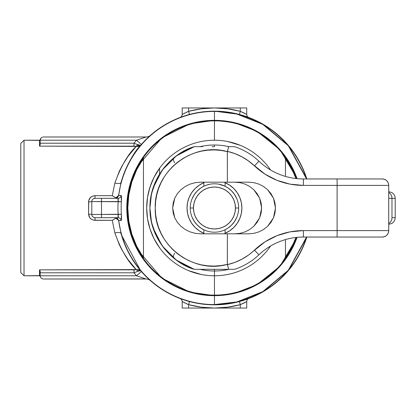 <?xml version="1.0" encoding="UTF-8"?>
<svg xmlns="http://www.w3.org/2000/svg" width="416" height="416" viewBox="0 0 416 416"><rect width="100%" height="100%" fill="white"/><g stroke="black" fill="none" stroke-linecap="round" stroke-linejoin="round"><path stroke-width="0.62" d="M39.551 275.621L24.029 275.777L20.8 272.553L20.8 143.447L24.029 140.223L20.8 143.447L20.8 272.553L24.029 275.777L24.029 140.223L24.029 275.777L39.572 275.777L39.52 269.849L136.235 269.584L127.733 259.215L121.95 249.943L119.309 244.681L114.847 232.924L112.263 220.324L93.798 220.21L91.499 219.315L89.705 217.641L88.577 214.162L88.707 200.611L90.516 197.439L92.596 196.134L95.035 195.676L112.263 195.676L114.847 183.076L119.335 171.252L122.002 165.963L127.733 156.785L136.235 146.416L39.52 146.151L39.572 140.223L24.029 140.223L39.551 140.379L40.212 139.682M142.854 273.187L149.531 279.786M214.453 304.829L237.052 302.151L262.943 291.814L288.501 270.395L306.821 237.047A96.829 96.829 0 0 1 214.453 304.829L214.453 304.829A96.829 96.829 0 0 1 121.072 233.594A96.829 96.829 0 0 0 214.453 304.829M112.263 195.676L114.847 183.076A6.453 2.298 -164.7 0 0 121.072 182.406L118.425 196.056L117.338 197.538L115.237 198.318L117.421 197.595L118.68 195.504A96.585 96.585 0 0 1 214.453 111.415L214.453 111.171A96.829 96.829 0 0 0 121.072 182.406A96.829 96.829 0 0 1 306.821 178.953L288.501 145.605L262.943 124.186L237.052 113.849L214.453 111.171L236.985 114.078L262.798 124.379L288.283 145.72L306.571 178.953A96.585 96.585 0 0 0 214.453 111.415L214.453 120.333A87.667 87.667 0 0 1 297.055 178.641L280.067 149.859L257.28 131.508L234.421 122.637L214.453 120.333L214.453 111.415A96.585 96.585 0 0 0 118.68 195.504L121.321 195.629L121.352 201.76A93.309 93.309 0 0 0 121.352 214.24L121.321 220.371L118.612 220.506L121.072 233.594A6.453 2.298 -15.3 0 0 114.847 232.924L112.263 220.324L95.035 220.324C91.104 219.95 88.951 217.896 88.577 214.162L88.577 201.838C88.956 198.099 91.104 196.045 95.035 195.676L112.263 195.676L116.319 198.13L112.57 195.9M306.571 237.047L288.283 270.28L262.798 291.621L236.985 301.922L214.453 304.585A96.585 96.585 0 0 1 118.68 220.496A96.585 96.585 0 0 0 306.571 237.047M214.453 295.667L234.421 293.363L257.28 284.492L280.067 266.141L297.055 237.359A87.667 87.667 0 0 1 214.453 295.667L214.453 304.585L214.453 295.667A87.667 87.667 0 0 1 126.792 208A87.667 87.667 0 0 1 214.453 120.333L189.909 123.843L161.855 137.868L137.103 166.748L129.49 186.42L126.792 208L129.49 229.58L137.103 249.252L161.855 278.132L189.909 292.157L214.453 295.667L214.453 295.147L214.453 295.667M248.628 117.4L241.28 114.962M241.28 301.038L248.628 298.6M248.815 298.527L248.815 298.527A3.229 3.229 0 0 0 246.73 301.543L246.73 308.053L246.73 301.543L244.748 302.619L246.73 301.543A3.229 3.229 0 0 1 248.815 298.527L247.234 299.109M125.226 170.399L123.271 175.427M130.265 160.17L128.003 164.398M136.952 146.541L139.027 146.37L140.629 145.35L133.286 155.204M40.165 143.208L134.025 143.208L134.025 146.151L39.52 146.151L40.165 144.81L40.165 140.223L40.165 144.81L40.165 143.208L134.025 143.208A103.282 103.282 0 0 1 136.526 140.223L146.141 136.994L43.394 136.994L146.141 136.994A6.453 6.453 0 0 0 150.41 135.377L142.854 142.813M185.338 115.653L185.791 115.513M182.759 116.506L180.82 117.203M182.915 116.454L180.097 117.473A3.229 3.229 0 0 0 182.177 114.457L182.177 107.947L182.177 114.457L182.718 114.156L182.177 114.457A3.229 3.229 0 0 1 180.097 117.473L180.279 117.406M187.637 114.962L182.853 116.475M186.228 112.372L188.635 111.332L188.635 107.947L188.635 111.332L201.432 108.794L214.453 107.947L182.177 107.947L214.453 107.947L227.474 108.794L240.276 111.332L240.276 107.947L214.453 107.947A100.053 100.053 0 0 1 240.276 111.332L242.679 112.372M242.679 303.628L240.276 304.668L240.276 308.053L240.276 304.668L227.474 307.206L214.453 308.053L246.73 308.053L214.453 308.053L201.432 307.206L188.635 304.668L188.635 308.053L214.453 308.053A100.053 100.053 0 0 1 188.635 304.668L186.228 303.628M187.944 301.127L189.467 301.548L188.635 304.668L188.635 308.053L182.177 308.053L182.177 301.543L182.718 301.844L182.177 301.543L182.177 308.053L214.453 308.053A100.053 100.053 0 0 0 240.276 304.668L240.292 304.658M183.425 302.229L182.718 301.844M184.85 302.968L185.13 303.108M244.582 302.702L243.771 303.108M185.141 303.113L184.168 302.624M145.829 278.912L43.373 279.006M180.82 298.797L187.637 301.038M180.284 298.594L180.097 298.527A3.229 3.229 0 0 1 182.177 301.543A3.229 3.229 0 0 0 180.097 298.527L182.915 299.546M184.267 299.998L185.874 300.513M150.082 280.332A6.453 6.089 131.6 0 1 150.14 280.384L150.41 280.623A6.453 6.453 0 0 0 146.141 279.006L136.526 275.777A103.282 103.282 0 0 1 134.025 272.792L40.165 272.792L40.165 271.19L40.165 275.777L40.165 271.19L39.52 269.849L134.025 269.849L134.025 272.792L40.165 272.792M127.972 251.545L132.902 260.198L140.644 270.67L137.696 271.31L134.025 272.792L134.025 269.849L136.235 269.584C128.123 262.106 120.994 249.886 114.847 232.924A6.453 2.298 164.7 0 1 121.072 233.594L121.503 235.123L140.644 270.67L136.235 269.584A3.229 1.799 -108 0 1 137.696 271.31A3.229 1.799 72 0 0 136.235 269.584L139.35 269.745M125.19 245.513L123.261 240.542M134.961 269.849L134.025 269.849L134.961 269.849M121.072 182.406A6.453 2.298 15.3 0 1 114.847 183.076C121.03 166.052 128.159 153.832 136.235 146.416L134.025 146.151L134.961 146.151L134.025 146.151L134.025 143.208L137.696 144.69L140.644 145.33C133.307 152.807 126.786 165.168 121.072 182.406L118.612 195.494L121.186 195.515A3.229 3.203 -90 0 1 118.009 198.318L101.488 198.318L118.009 198.318A3.229 3.203 90 0 0 121.186 195.515C121.576 195.884 121.633 197.964 121.352 201.76L91.806 201.547L91.806 214.453L91.806 201.547L101.488 201.547L101.488 214.453L101.488 201.547L118.16 201.547L118.342 199.254L118.009 198.318L118.16 201.547L121.352 201.76A93.309 93.309 0 0 0 121.352 214.24L118.16 214.453A96.512 96.512 0 0 1 118.16 201.547A96.512 96.512 0 0 0 118.16 214.453L101.488 214.453L121.352 214.24C121.633 218.036 121.576 220.116 121.186 220.485A3.229 3.203 90 0 0 118.009 217.682L118.342 216.741L118.16 214.453L118.009 217.682A3.229 3.203 -90 0 1 121.186 220.485L118.68 220.496L117.421 218.405L115.237 217.682L117.338 218.462L118.68 220.496L115.237 217.682L117.338 218.462L118.68 220.496L121.072 233.594M40.212 276.318L39.572 275.777L39.52 275.142A0.645 0.64 180 0 1 40.165 275.777L136.526 275.777L40.165 275.777L40.409 277.014L40.165 275.777A0.645 0.64 -0 0 0 39.52 275.142L39.52 269.849M140.644 145.33L136.235 146.416L137.696 144.69L134.025 143.208A103.282 103.282 0 0 1 136.526 140.223L40.165 140.223L136.526 140.223L141.393 144.456L136.526 140.223L146.141 136.994A6.453 6.453 0 0 0 150.41 135.377L149.796 135.923M40.409 138.986L40.165 140.223L41.111 137.94L40.409 138.986M42.156 137.238L41.111 137.94L42.156 137.238M43.394 136.994L42.765 137.056L43.394 136.994M40.165 140.223L40.165 140.223A0.645 0.64 0 0 1 39.52 140.858A0.645 0.64 180 0 0 40.165 140.223M42.765 278.944L41.111 278.06L40.409 277.014M42.156 278.762L41.111 278.06M43.394 279.006L146.141 279.006L136.526 275.777A103.282 103.282 0 0 1 134.025 272.792L139.968 270.478M91.806 214.453L101.488 214.453L101.488 217.682L118.009 217.682L101.488 217.682L101.488 214.453L91.806 214.453A3.229 3.229 0 0 0 95.035 217.682L101.488 217.682L95.035 217.682A3.229 3.229 0 0 1 91.806 214.453A3.229 0.291 0 0 0 88.577 214.162A3.229 0.291 180 0 1 91.806 214.453L91.868 215.082M95.035 198.318L101.488 198.318L101.488 201.547L101.488 198.318L95.035 198.318A3.229 3.229 0 0 0 91.806 201.547A3.229 3.229 0 0 1 95.035 198.318L95.035 195.676L95.035 198.318L93.798 198.562M39.754 270.098L40.165 271.19M39.52 146.151L39.572 140.223M40.165 144.81L39.754 145.902M241.056 114.899L239.444 114.452L240.276 111.332L240.276 107.947L246.73 107.947L246.73 114.457L246.73 107.947L214.453 107.947A100.053 100.053 0 0 0 188.635 111.332L189.467 114.452L188.635 111.332L182.177 114.457M243.771 112.887L244.582 113.298M182.718 114.156L183.404 113.776M185.13 112.892L184.85 113.032M185.141 112.887L184.168 113.376M246.194 114.156L246.73 114.457A3.229 3.229 0 0 0 248.815 117.473A3.229 3.229 0 0 1 246.73 114.457L240.276 111.332L239.444 114.452L240.022 114.608M117.692 197.194L115.237 198.318L116.319 198.13M93.792 198.567L93.512 198.697M93.236 198.864L92.747 199.264M92.347 199.753L92.05 200.309M91.946 200.611L91.806 201.531M91.806 201.547A3.229 0.291 0 0 1 88.577 201.838A3.229 0.291 180 0 0 91.806 201.547M91.946 215.394L92.186 215.972M92.347 216.247L92.981 216.944M93.236 217.136L93.792 217.433M94.099 217.542L95.025 217.682L95.035 220.324L95.035 217.682M112.57 220.1L116.319 217.87L115.248 217.682M116.319 217.87L112.263 220.324M115.237 198.318L118.612 195.494L118.134 196.612M149.531 136.214L150.14 135.616A6.453 6.089 48.4 0 1 150.098 135.658M246.605 114.384L243.916 112.96M243.625 112.819L242.835 112.44M241.987 112.06L241.504 111.847M242.216 115.237L242.96 115.466M247.286 116.906L248.071 117.192M248.628 117.406L246.21 116.527M184.48 113.214L184.122 113.402M183.232 113.875L182.723 114.15M180.097 117.473L180.788 117.213M182.38 116.641L182.822 116.485M183.726 116.178L184.319 115.981M184.382 115.96L185.879 115.487M186.826 115.201L187.663 114.951M187.907 114.884L186.784 115.211M244.182 115.846L242.45 115.305M185.931 115.471L184.408 115.95M180.794 298.787L180.097 298.527M182.692 301.834L183.232 302.125M184.122 302.598L184.48 302.786M184.408 300.05L185.931 300.534M189.467 301.548L188.635 304.668L182.177 301.543M248.071 298.808L247.286 299.094M241.348 301.018L240.588 301.236M239.808 301.449L239.444 301.548L240.276 304.668L240.916 304.403M241.504 304.153L241.987 303.94M242.835 303.56L243.651 303.17M243.916 303.04L246.194 301.844M246.73 301.543L240.276 304.668L239.444 301.548L241.166 301.07M242.133 300.789L242.892 300.555M243.058 300.508L244.005 300.206M245.57 299.692L245.981 299.551M246.069 299.52L246.464 299.385M137.696 144.69A3.229 1.799 -72 0 1 136.235 146.416M139.766 145.501L138.268 144.981M147.118 138.419L141.393 144.456M138.034 144.867A3.229 1.524 -75.8 0 0 138.2 144.466A3.229 1.524 104.2 0 1 138.034 144.867M141.393 271.544L136.526 275.777L141.393 271.544M149.448 279.765L150.405 280.613A6.453 6.453 0 0 0 146.141 279.006L145.855 278.923M214.453 120.853A87.147 87.147 0 0 1 296.483 178.584A87.147 87.147 0 0 0 214.453 120.853L214.453 140.223L214.453 120.853A87.147 87.147 0 0 0 127.312 208A87.147 87.147 0 0 0 296.483 237.416A87.147 87.147 0 0 1 214.453 295.147L214.453 275.777L214.453 295.147A87.147 87.147 0 0 1 127.312 208A87.147 87.147 0 0 1 214.453 120.853M285.464 158.33A86.658 86.658 0 0 1 295.942 178.521L292.188 169.697L285.464 158.33L285.464 176.415L285.464 158.33M295.942 237.479A86.658 86.658 0 0 1 285.464 257.67L285.464 239.585L285.464 257.67L292.188 246.303L295.942 237.479M143.447 257.67A86.658 86.658 0 0 1 143.447 158.33L143.447 257.67L136.724 246.303L131.804 234.042L128.804 221.172L127.8 208L128.804 194.828L131.804 181.958L136.724 169.697L143.447 158.33L143.447 257.67M159.588 247.489L159.588 247.79A67.777 67.777 0 0 0 214.453 275.777L214.49 275.777M240.391 145.382L227.677 141.523M214.453 275.777L214.453 270.993L214.453 275.777A67.777 67.777 0 0 0 269.324 247.79L269.324 246.771L269.324 247.79L270.582 245.996A67.777 67.777 0 0 1 159.588 247.79A67.777 67.777 0 0 1 214.453 140.223L214.422 140.223M151.05 184.049L148.548 192.187M188.516 270.618L201.23 274.477M203.897 233.319A27.435 27.435 0 0 1 203.897 182.681M214.453 270.993A62.993 62.993 0 0 1 200.044 269.324A62.993 62.993 0 0 0 228.868 269.324A62.993 62.993 0 0 1 214.453 270.993L214.453 269.324L214.453 270.993M269.324 168.21A67.777 67.777 0 0 1 270.582 170.004L269.324 168.21A67.777 67.777 0 0 0 214.453 140.223A67.777 67.777 0 0 1 269.324 168.21L269.324 168.511M228.868 146.676A62.993 62.993 0 0 0 214.453 145.007L214.453 146.676L214.453 145.007A62.993 62.993 0 0 0 200.044 146.676M203.954 233.345L199.212 230.812L195.057 227.401L191.646 223.241L189.108 218.499L187.548 213.351L187.023 208L187.548 202.649L189.108 197.501L191.646 192.759L195.057 188.599L199.212 185.188L203.954 182.655M224.952 182.655L229.694 185.188L233.854 188.599L237.266 192.759L239.803 197.501L241.363 202.649L241.888 208L241.363 213.351L239.803 218.499L237.266 223.241L233.854 227.401L229.694 230.812L224.952 233.345M159.588 247.79A67.777 67.777 0 0 1 159.578 247.78L154.045 238.732L149.984 228.92A67.777 67.777 0 0 1 149.989 187.07L147.508 197.413L146.676 208L147.508 218.587L149.984 228.92M214.453 140.223A67.777 67.777 0 0 0 159.588 168.21L159.588 174.195L159.588 168.21A67.777 67.777 0 0 1 159.588 168.21L154.045 177.268L149.984 187.08M225.108 186.264L227.906 187.871L231.572 190.882L234.582 194.553L236.818 198.739L234.582 194.553L231.572 190.882L227.906 187.871L225.108 186.264L225.108 182.177L225.108 186.264M236.818 217.261L234.582 221.447L231.572 225.118L227.906 228.129L225.108 229.736L227.906 228.129L231.572 225.118L234.582 221.447L236.818 217.261M203.897 229.783L201.006 228.129L197.34 225.118L194.329 221.447L192.093 217.261L194.329 221.447L197.34 225.118L201.006 228.129L203.897 229.783L203.897 233.823L203.897 229.783M192.093 198.739L194.329 194.553L197.34 190.882L201.006 187.871L203.897 186.217L201.006 187.871L197.34 190.882L194.329 194.553L192.093 198.739M225.108 182.718A27.435 27.435 0 0 1 225.108 233.282M238.664 208L235.435 208A20.977 20.977 0 0 1 214.453 228.977A20.977 20.977 0 0 1 193.476 208L190.247 208A24.206 24.206 0 0 0 214.453 232.206A24.206 24.206 0 0 0 238.664 208A24.206 24.206 0 0 1 214.453 232.206A24.206 24.206 0 0 1 190.247 208A24.206 24.206 0 0 1 214.453 183.794A24.206 24.206 0 0 1 238.664 208A24.206 24.206 0 0 0 214.453 183.794A24.206 24.206 0 0 0 190.247 208L193.476 208L193.877 212.092L195.073 216.029L197.012 219.653L199.623 222.836L202.8 225.446L206.424 227.38L210.361 228.576L214.453 228.977L218.546 228.576L222.482 227.38L226.112 225.446L229.289 222.836L231.899 219.653L233.839 216.029L235.03 212.092L235.435 208L235.03 203.908L233.839 199.971L231.899 196.347L229.289 193.164L226.112 190.554L222.482 188.62L218.546 187.424L214.453 187.023L210.361 187.424L206.424 188.62L202.8 190.554L199.623 193.164L197.012 196.347L195.073 199.971L193.877 203.908L193.476 208A20.977 20.977 0 0 1 214.453 187.023A20.977 20.977 0 0 1 235.435 208L238.664 208M225.529 186.477L224.874 186.15L225.529 186.477M203.382 186.472L204.032 186.15L203.382 186.472M205.072 185.687L206.456 185.151L205.072 185.687M210.09 184.189L206.456 185.151M222.44 185.146L224.874 186.15L218.816 184.189M382.283 178.953C385.996 179.275 388.138 181.272 388.721 184.954C388.138 181.272 385.996 179.275 382.283 178.953L337.106 178.953L382.283 178.953C386.204 179.332 388.357 181.485 388.736 185.406L337.106 185.406L337.106 230.594L303.373 230.594L289.968 231.868L277.046 235.654L265.07 241.81L248.492 255.081L241.909 259.199L234.832 262.402L227.396 264.638L227.365 233.823L248.752 233.823L253.968 233.324L258.981 231.858L263.604 229.471L267.654 226.257L270.977 222.347L273.447 217.88L274.971 213.039L275.48 208L274.971 202.961L273.447 198.12L270.977 193.653L267.654 189.743L263.604 186.529L258.981 184.142L253.968 182.676L248.752 182.177L227.365 182.177L227.396 151.362L234.832 153.598L241.909 156.801L248.492 160.919L265.07 174.19L277.046 180.346L289.968 184.132L303.373 185.406L337.106 185.406L337.106 230.594L388.736 230.594L388.736 185.406A6.453 6.453 -90 0 0 382.283 178.953M388.736 230.719A6.453 6.261 180 0 0 388.747 230.396L388.736 230.594A6.453 6.261 4 0 1 388.721 231.046L388.736 230.594C388.357 234.515 386.204 236.668 382.283 237.047C385.996 236.725 388.138 234.728 388.721 231.046C388.138 234.728 385.996 236.725 382.283 237.047L303.373 237.047L382.283 237.047A6.453 6.453 -90 0 0 388.736 230.594L337.106 230.594L337.106 237.047L337.106 230.594L303.373 230.594L303.373 237.047L303.373 230.594A71.006 71.006 0 0 0 254.467 250.12L258.913 254.8A64.553 64.553 0 0 1 234.614 269.324L194.298 269.324A64.553 64.553 0 0 1 188.204 266.973L180.627 262.974L173.857 258.185A6.453 2.642 129 0 1 174.689 253.167M150.748 197.605L152.896 188.568M156.879 178.818L161.985 170.399M153.046 188.105L162.167 170.144L171.366 159.936M162.167 170.144L176.379 155.875L194.298 146.676A64.553 64.553 0 0 0 188.204 149.027L180.627 153.02L173.857 157.815A6.453 2.642 -129 0 0 174.689 162.833M388.747 191.864A6.453 6.453 0 0 1 395.2 198.318L391.971 198.318L391.971 217.682L395.2 217.682A6.453 6.453 0 0 1 388.747 224.136A6.453 6.453 0 0 0 395.2 217.682L395.2 198.318L395.2 217.682L391.971 217.682A6.453 5.808 90 0 1 388.747 223.465A6.453 5.808 -90 0 0 391.971 217.682L391.971 198.318A6.453 5.808 -90 0 0 388.747 192.535A6.453 5.808 90 0 1 391.971 198.318L395.2 198.318A6.453 6.453 0 0 0 388.747 191.864M202.514 269.324L194.298 269.324L176.379 260.125L162.167 245.856L153.046 227.895M174.788 217.88L172.656 208L173.191 213.039L174.788 217.88L177.382 222.347L174.788 217.88M180.872 226.257L177.382 222.347L180.872 226.257L185.125 229.471L180.872 226.257M189.977 231.858L185.125 229.471L189.977 231.858L195.239 233.324L189.977 231.858M200.71 233.823L195.239 233.324L200.71 233.823L227.365 233.823L227.365 264.378L220.896 265.6L214.328 266.089L207.745 265.829L201.24 264.826L194.886 263.089L188.77 260.645L182.967 257.53L177.559 253.776L172.609 249.428L168.178 244.556L164.33 239.21L161.117 233.464L158.569 227.391L156.728 221.068L155.61 214.573L155.236 208L155.61 201.427L156.728 194.932L158.569 188.609L161.117 182.536L164.33 176.79L168.178 171.444L172.609 166.572L177.559 162.224L182.967 158.47L188.77 155.355L194.886 152.911L201.24 151.174L207.745 150.171L214.328 149.911L220.896 150.4L227.365 151.622L227.365 182.177L200.71 182.177L195.239 182.676L189.977 184.142L185.125 186.529L180.872 189.743L177.382 193.653L174.788 198.12L173.191 202.961L172.656 208L174.788 198.12L177.382 193.653L180.872 189.743L185.125 186.529L189.977 184.142L195.239 182.676L200.71 182.177L248.752 182.177L253.968 182.676L258.981 184.142L263.604 186.529L267.654 189.743L273.447 198.12L275.48 208L273.447 217.88L267.654 226.257L263.604 229.471L258.981 231.858L253.968 233.324L248.752 233.823L200.71 233.823M202.514 146.676L201.776 146.676M226.398 269.324L232.877 269.324M150.623 217.63L149.906 208L150.644 198.255M171.298 159.999L173.857 157.815L163.779 168.017L156.198 180.196L151.497 193.747L149.906 208L151.497 222.253L156.198 235.804L163.779 247.983L173.857 258.185L171.298 256.001M228.103 146.676L234.614 146.676A64.553 64.553 0 0 1 258.913 161.2L254.467 165.88L247.853 160.462M245.924 159.162L241.171 156.411M238.274 155.012L233.652 153.166M234.915 182.177L240.131 182.676L245.144 184.142L249.766 186.529L253.817 189.743L257.14 193.653L259.61 198.12L261.134 202.961L261.643 208L261.134 213.039L259.61 217.88L257.14 222.347L253.817 226.257L249.766 229.471L245.144 231.858L240.131 233.324L234.915 233.823L240.131 233.324L245.144 231.858L249.766 229.471L253.817 226.257L259.61 217.88L261.643 208L259.61 198.12L253.817 189.743L249.766 186.529L245.144 184.142L240.131 182.676L234.915 182.177M232.872 146.676L228.706 146.676L227.396 151.362A58.094 58.094 0 0 1 254.467 165.88A71.006 71.006 0 0 0 303.373 185.406L303.373 178.953L303.373 185.406L337.106 185.406L337.106 178.953L303.373 178.953L337.106 178.953L337.106 185.406L388.736 185.406L388.721 184.954A6.453 6.261 176 0 1 388.736 185.406L388.747 185.604A6.453 6.261 -0 0 0 388.736 185.281M388.721 231.046L388.721 184.954M388.747 198.318L391.971 198.318L388.747 198.318M234.614 269.324A64.553 64.553 0 0 0 258.913 254.8A64.553 64.553 0 0 1 303.373 237.047A64.553 64.553 0 0 0 258.913 254.8L254.467 250.12A58.094 58.094 0 0 1 227.396 264.638L228.706 269.324L227.365 264.378C192.374 274.414 153.951 244.379 155.236 208C153.951 171.621 192.374 141.586 227.365 151.622L228.706 146.676M254.467 165.88L258.913 161.2A64.553 64.553 0 0 0 303.373 178.953A64.553 64.553 0 0 1 258.913 161.2A64.553 64.553 0 0 0 234.614 146.676M214.438 146.676L212.124 146.676M207.818 269.324L212.124 269.324M231.852 269.324L229.268 269.324M228.706 269.324L194.298 269.324C175.292 264.347 149.557 240.843 149.906 208C149.557 175.157 175.292 151.653 194.298 146.676L201.115 146.676M229.294 146.676L231.852 146.676M171.366 256.064L162.167 245.856M152.75 226.964L150.748 218.421M225.108 229.736L225.108 233.823L225.108 229.736M203.897 182.177L203.897 186.217L203.897 182.177"/></g></svg>
